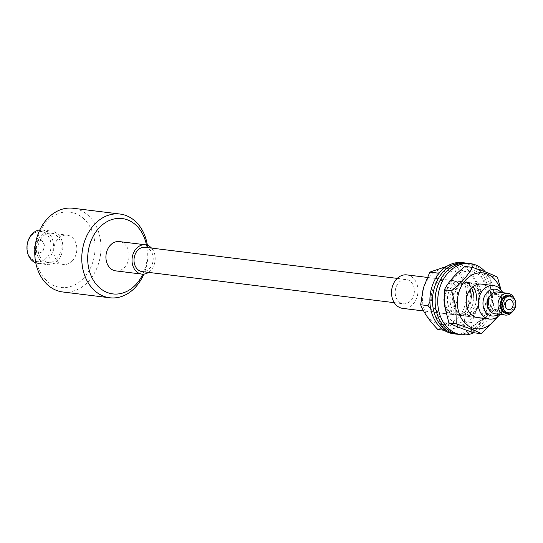 <?xml version="1.0" encoding="UTF-8"?>
<svg xmlns="http://www.w3.org/2000/svg" width="543" height="543" viewBox="0 0 543 543"><rect width="100%" height="100%" fill="white"/><g stroke="black" fill="none" stroke-linecap="round" stroke-linejoin="round"><path stroke-width="0.41" stroke-dasharray="2.71 2.04" d="M510.339 312.707A9.279 7.249 97 0 0 514.947 303.985A9.279 7.249 97 0 0 512.293 296.831M514.35 298.793A10.969 8.573 -83 0 1 515.226 303.795A10.969 8.573 -83 0 1 512.809 311.302M502.411 302.437A9.279 7.249 -83 0 1 494.945 312.021A9.279 7.249 -83 0 1 487.838 303.109A9.279 7.249 -83 0 1 495.304 293.525A9.279 7.249 -83 0 1 502.411 302.437M494.829 313.786A10.969 8.573 97 0 0 504.78 302.512A10.969 8.573 97 0 0 497.51 292.019M506.626 312.693A8.437 6.591 97 0 0 514.282 304.019A8.437 6.591 97 0 0 508.696 295.949M512.938 304.297A5.063 3.957 97 0 0 509.585 299.458A5.063 3.957 97 0 0 504.99 304.664A5.063 3.957 97 0 0 508.35 309.503A5.063 3.957 97 0 0 512.938 304.297M498.318 314.221A13.5 10.548 97 0 0 504.155 302.098A13.5 10.548 97 0 0 501.006 292.446M502.757 292.663A16.874 13.188 -83 0 1 504.712 301.718A16.874 13.188 -83 0 1 500.076 314.431M406.829 274.894A16.874 13.188 -83 0 1 418.008 291.028A16.874 13.188 -83 0 1 402.702 308.383M489.976 295.792A8.437 6.591 -83 0 1 494.592 294.211A8.437 6.591 -83 0 1 500.178 302.275A8.437 6.591 -83 0 1 492.528 310.956A8.437 6.591 -83 0 1 488.435 308.295M488.503 303.075A8.437 6.591 97 0 0 494.096 311.146A8.437 6.591 97 0 0 501.746 302.471A8.437 6.591 97 0 0 496.159 294.401A8.437 6.591 97 0 0 488.503 303.075M35.987 241.961A6.326 4.948 -83 0 1 39.924 240.291A6.326 4.948 -83 0 1 43.942 244.54A6.326 4.948 -83 0 1 42.32 251.178A6.326 4.948 -83 0 1 38.377 252.848A6.326 4.948 -83 0 1 34.358 248.599A6.326 4.948 -83 0 1 35.987 241.961M36.245 241.995A6.326 4.948 -83 0 1 40.189 240.325A6.326 4.948 -83 0 1 44.207 244.574A6.326 4.948 -83 0 1 42.578 251.212A6.326 4.948 -83 0 1 38.641 252.882A6.326 4.948 -83 0 1 34.623 248.633A6.326 4.948 -83 0 1 36.245 241.995M46.752 257.633A15.184 11.865 -83 0 1 29.96 256.907A15.184 11.865 -83 0 1 31.555 235.506A15.184 11.865 -83 0 1 48.341 236.232A15.184 11.865 -83 0 1 46.752 257.633M35.77 262.866A16.874 13.188 97 0 0 38.132 263.443A16.874 13.188 97 0 0 48.639 258.991A16.874 13.188 97 0 0 52.976 241.282A16.874 13.188 97 0 0 42.259 229.954A16.874 13.188 97 0 0 39.822 229.94M84.267 277.446A37.962 29.668 -83 0 1 42.293 275.627A37.962 29.668 -83 0 1 46.27 222.128A37.962 29.668 -83 0 1 88.237 223.954A37.962 29.668 -83 0 1 84.267 277.446M62.717 291.971A42.178 32.967 97 0 0 88.984 280.846A42.178 32.967 97 0 0 99.824 236.578A42.178 32.967 97 0 0 73.04 208.247M58.04 260.151A16.874 13.188 -83 0 1 47.533 264.604A16.874 13.188 -83 0 1 36.822 253.269A16.874 13.188 -83 0 1 41.153 235.567A16.874 13.188 -83 0 1 51.66 231.114A16.874 13.188 -83 0 1 62.377 242.443A16.874 13.188 -83 0 1 58.04 260.151M56.988 258.617A14.763 11.539 -83 0 1 47.791 262.507A14.763 11.539 -83 0 1 38.417 252.597A14.763 11.539 -83 0 1 42.211 237.101A14.763 11.539 -83 0 1 51.402 233.205A14.763 11.539 -83 0 1 60.782 243.121A14.763 11.539 -83 0 1 56.988 258.617M72.653 260.545A14.763 11.539 -83 0 1 63.463 264.441A14.763 11.539 -83 0 1 54.083 254.524A14.763 11.539 -83 0 1 57.877 239.035A14.763 11.539 -83 0 1 67.074 235.139A14.763 11.539 -83 0 1 76.448 245.049A14.763 11.539 -83 0 1 72.653 260.545M148.531 272.376A14.763 11.539 97 0 0 151.002 270.204A14.763 11.539 97 0 0 151.517 248.097M115.693 270.876A14.763 11.539 97 0 0 124.883 266.986A14.763 11.539 97 0 0 128.677 251.49A14.763 11.539 97 0 0 119.304 241.574M147.377 245.26A42.178 32.967 -83 0 1 143.82 274.12M142.85 274.167A37.962 29.668 97 0 0 146.447 244.981M512.918 303.618A5.063 3.957 -83 0 1 508.35 309.503A5.063 3.957 -83 0 1 505.017 305.342A5.063 3.957 -83 0 1 509.585 299.458A5.063 3.957 -83 0 1 512.918 303.618M496.39 317.533A28.141 21.991 97 0 0 501.237 294.442A28.141 21.991 97 0 0 499.94 288.761M501.053 289.996L501.732 294.034L502.01 310.372L498.657 315.877M445.138 305.702A28.141 21.991 97 0 0 470.659 326.614A28.141 21.991 97 0 0 488.7 292.894A28.141 21.991 97 0 0 463.186 271.982A28.141 21.991 97 0 0 445.138 305.702M474.066 332.784C478.308 324.734 485.184 316.963 494.7 309.469L490.451 292.643L490.166 276.306L497.476 277.201M427.246 277.405L481.519 284.098A16.874 13.188 -83 0 1 492.515 297.001A16.874 13.188 -83 0 1 477.392 317.587L423.608 310.956M453.86 303.137A16.874 13.188 -83 0 1 468.982 282.55A16.874 13.188 -83 0 1 479.978 295.46A16.874 13.188 -83 0 1 464.856 316.04A16.874 13.188 -83 0 1 453.86 303.137M494.7 309.469L502.01 310.372M490.166 276.306C479.218 272.715 470.829 269.43 464.998 266.45M452.624 300.259A16.874 13.188 -83 0 1 467.937 282.421A16.874 13.188 -83 0 1 479.123 298.08A16.874 13.188 -83 0 1 463.81 315.911A16.874 13.188 -83 0 1 452.624 300.259M476.516 297.754A16.874 13.188 -83 0 1 461.204 315.592A16.874 13.188 -83 0 1 450.018 299.94A16.874 13.188 -83 0 1 465.331 282.102A16.874 13.188 -83 0 1 472.98 286.69M467.652 263.267A35.852 28.019 -83 0 1 491.415 296.532A35.852 28.019 -83 0 1 458.876 334.427M485.388 271.948A35.852 28.019 -83 0 1 494.028 296.851A35.852 28.019 -83 0 1 473.93 332.744M473.89 298.141A16.874 13.188 -83 0 1 458.591 315.273A16.874 13.188 -83 0 1 447.412 298.915A16.874 13.188 -83 0 1 462.717 281.783A16.874 13.188 -83 0 1 471.494 288.034M471.283 297.815A16.874 13.188 -83 0 1 455.977 314.947A16.874 13.188 -83 0 1 444.805 298.589A16.874 13.188 -83 0 1 460.104 281.457A16.874 13.188 -83 0 1 469.933 289.894M462.426 262.622A35.852 28.019 -83 0 1 486.175 297.381A35.852 28.019 -83 0 1 453.656 333.789M466.342 263.145A35.852 28.019 -83 0 1 488.788 297.707A35.852 28.019 -83 0 1 457.579 334.23M477.759 306.089A28.141 21.991 97 0 0 464.57 271.181A28.141 21.991 97 0 0 436.239 290.064A28.141 21.991 97 0 0 449.421 324.965A28.141 21.991 97 0 0 477.759 306.089M437.156 273.007C448.525 270.706 457.328 268.072 463.586 265.106C471.894 273.631 477.636 281.878 480.813 289.853L478.193 306.422L471.609 322.501C465.453 325.44 456.643 328.074 445.185 330.402L430.647 308.512M429.907 301.745L434.543 289.575L436.932 276.211M423.703 288.516A28.141 21.991 97 0 0 436.884 323.418A28.141 21.991 97 0 0 465.222 304.542A28.141 21.991 97 0 0 452.041 269.64A28.141 21.991 97 0 0 423.703 288.516M437.875 329.499C444.038 326.56 452.848 323.927 464.299 321.599L466.912 305.03L473.496 288.951L480.813 289.853M467.163 308.057A16.874 13.188 -83 0 1 454.932 314.818A16.874 13.188 -83 0 1 444.554 293.268A16.874 13.188 -83 0 1 459.059 281.328A16.874 13.188 -83 0 1 469.444 302.879M432.018 291.727A16.874 13.188 -83 0 1 446.522 279.781A16.874 13.188 -83 0 1 456.907 301.331A16.874 13.188 -83 0 1 442.396 313.277A16.874 13.188 -83 0 1 432.018 291.727M464.299 321.599L471.609 322.501M444.086 330.266L445.185 330.402M473.496 288.951C465.188 280.426 459.439 272.172 456.269 264.203L463.586 265.106M456.269 264.203L446.808 266.341M145.11 247.303A12.231 9.557 -83 0 1 153.017 261.224A12.231 9.557 -83 0 1 142.117 271.588M414.166 293.41A12.231 9.557 -83 0 1 403.273 303.775A12.231 9.557 -83 0 1 395.365 289.86A12.231 9.557 -83 0 1 406.266 279.496A12.231 9.557 -83 0 1 414.166 293.41M492.528 310.956L494.096 311.146M494.592 294.211L496.159 294.401M38.132 263.443L47.533 264.604M47.791 262.507L63.463 264.441M51.402 233.205L67.074 235.139M42.259 229.954L51.66 231.114M468.982 282.55L481.519 284.098M464.856 316.04L477.392 317.587M465.331 282.102L467.937 282.421M461.204 315.592L463.81 315.911M460.104 281.457L462.717 281.783M455.977 314.947L458.591 315.273M446.522 279.781L459.059 281.328M442.396 313.277L454.932 314.818M394.259 302.668L403.273 303.775M397.252 278.383L406.266 279.496"/><path stroke-width="0.81" d="M512.293 296.831A9.279 7.249 97 0 0 504.63 296.152A9.279 7.249 97 0 0 500.375 304.65A9.279 7.249 97 0 0 510.339 312.707M512.809 311.302A10.969 8.573 -83 0 1 505.275 315.076A10.969 8.573 -83 0 1 498.006 304.582A10.969 8.573 -83 0 1 507.956 293.308A10.969 8.573 -83 0 1 514.35 298.793M507.956 293.308L497.51 292.019A10.969 8.573 97 0 0 487.56 303.299A10.969 8.573 97 0 0 494.829 313.786L505.275 315.076M510.257 296.139L508.696 295.949A8.437 6.591 97 0 0 501.04 304.623A8.437 6.591 97 0 0 506.626 312.693L508.194 312.883A8.437 6.591 -83 0 1 502.608 304.813A8.437 6.591 -83 0 1 510.257 296.139A8.437 6.591 -83 0 1 515.85 304.209A8.437 6.591 -83 0 1 508.194 312.883M513.203 304.331A5.063 3.957 97 0 0 509.85 299.492A5.063 3.957 97 0 0 505.255 304.691A5.063 3.957 97 0 0 508.608 309.537A5.063 3.957 97 0 0 513.203 304.331M501.006 292.446A13.5 10.548 97 0 0 489.589 290.43A13.5 10.548 97 0 0 482.965 303.069A13.5 10.548 97 0 0 498.318 314.221M500.076 314.431A16.874 13.188 -83 0 1 489.406 319.067A16.874 13.188 -83 0 1 478.227 302.926A16.874 13.188 -83 0 1 493.533 285.577A16.874 13.188 -83 0 1 502.757 292.663M423.608 310.956L402.702 308.383A16.874 13.188 -83 0 1 391.523 292.243A16.874 13.188 -83 0 1 406.829 274.894L427.246 277.405M488.435 308.295A8.437 6.591 -83 0 1 486.935 302.885A8.437 6.591 -83 0 1 489.976 295.792M39.822 229.94A16.874 13.188 97 0 0 31.752 234.406A16.874 13.188 97 0 0 27.15 250.622A16.874 13.188 97 0 0 35.77 262.866M120.044 214.044L73.04 208.247A42.178 32.967 97 0 0 46.773 219.379A42.178 32.967 97 0 0 35.933 263.647A42.178 32.967 97 0 0 62.717 291.971L109.727 297.768A42.178 32.967 -83 0 1 82.943 269.437A42.178 32.967 -83 0 1 93.776 225.169A42.178 32.967 -83 0 1 120.044 214.044A42.178 32.967 -83 0 1 147.377 245.26M146.447 244.981A37.962 29.668 97 0 0 98.5 228.569A37.962 29.668 97 0 0 94.523 282.061A37.962 29.668 97 0 0 136.497 283.887A37.962 29.668 97 0 0 142.85 274.167M143.82 274.12A42.178 32.967 -83 0 1 135.994 286.636A42.178 32.967 -83 0 1 109.727 297.768M151.517 248.097A14.763 11.539 97 0 0 145.422 244.791A14.763 11.539 97 0 0 136.225 248.687A14.763 11.539 97 0 0 132.431 264.183A14.763 11.539 97 0 0 141.804 274.1A14.763 11.539 97 0 0 148.531 272.376M145.422 244.791L119.304 241.574A14.763 11.539 97 0 0 110.107 245.47A14.763 11.539 97 0 0 106.319 260.966A14.763 11.539 97 0 0 115.693 270.876L141.804 274.1M513.176 303.646A5.063 3.957 -83 0 1 508.608 309.537A5.063 3.957 -83 0 1 505.275 305.376A5.063 3.957 -83 0 1 509.85 299.492A5.063 3.957 -83 0 1 513.176 303.646M499.94 288.761A28.141 21.991 97 0 0 473.408 274.371A28.141 21.991 97 0 0 457.674 307.25A28.141 21.991 97 0 0 473.693 328.325A28.141 21.991 97 0 0 496.39 317.533M498.657 315.877L481.383 333.687C475.634 330.741 467.245 327.456 456.215 323.838L455.93 307.501L451.674 290.668C461.122 283.256 467.998 275.484 472.308 267.353C483.256 270.943 491.646 274.222 497.476 277.201L501.053 289.996M472.308 267.353L464.998 266.45C455.557 273.862 448.674 281.634 444.364 289.772L444.649 306.109L448.898 322.936C454.647 325.881 463.036 329.167 474.066 332.784L481.383 333.687M489.406 319.067L477.392 317.587A16.874 13.188 -83 0 1 466.396 304.684A16.874 13.188 -83 0 1 481.519 284.098L493.533 285.577M448.898 322.936L456.215 323.838M444.364 289.772L451.674 290.668M472.98 286.69A16.874 13.188 -83 0 1 476.516 297.754M473.93 332.744A35.852 28.019 -83 0 1 461.489 334.753L458.876 334.427A35.852 28.019 -83 0 1 435.113 301.161A35.852 28.019 -83 0 1 467.652 263.267L470.265 263.586A35.852 28.019 -83 0 1 485.388 271.948M461.489 334.753A35.852 28.019 -83 0 1 437.726 301.487A35.852 28.019 -83 0 1 470.265 263.586M471.494 288.034A16.874 13.188 -83 0 1 473.89 298.141M469.933 289.894A16.874 13.188 -83 0 1 471.283 297.815M457.579 334.23A35.852 28.019 -83 0 1 456.269 334.108L453.656 333.789A35.852 28.019 -83 0 1 429.907 299.023A35.852 28.019 -83 0 1 462.426 262.622L465.039 262.941A35.852 28.019 -83 0 1 466.342 263.145M456.269 334.108A35.852 28.019 -83 0 1 432.52 299.349A35.852 28.019 -83 0 1 465.039 262.941M436.932 276.211L437.156 273.007L429.846 272.104L423.262 288.184L420.649 304.752C423.757 312.639 429.499 320.886 437.875 329.499L444.086 330.266M469.444 302.879A16.874 13.188 -83 0 1 467.163 308.057M430.647 308.512L427.959 305.655L429.907 301.745M420.649 304.752L427.959 305.655M446.808 266.341L429.846 272.104M394.259 302.668L142.117 271.588A12.231 9.557 -83 0 1 134.209 257.674A12.231 9.557 -83 0 1 145.11 247.303L397.252 278.383"/></g></svg>
